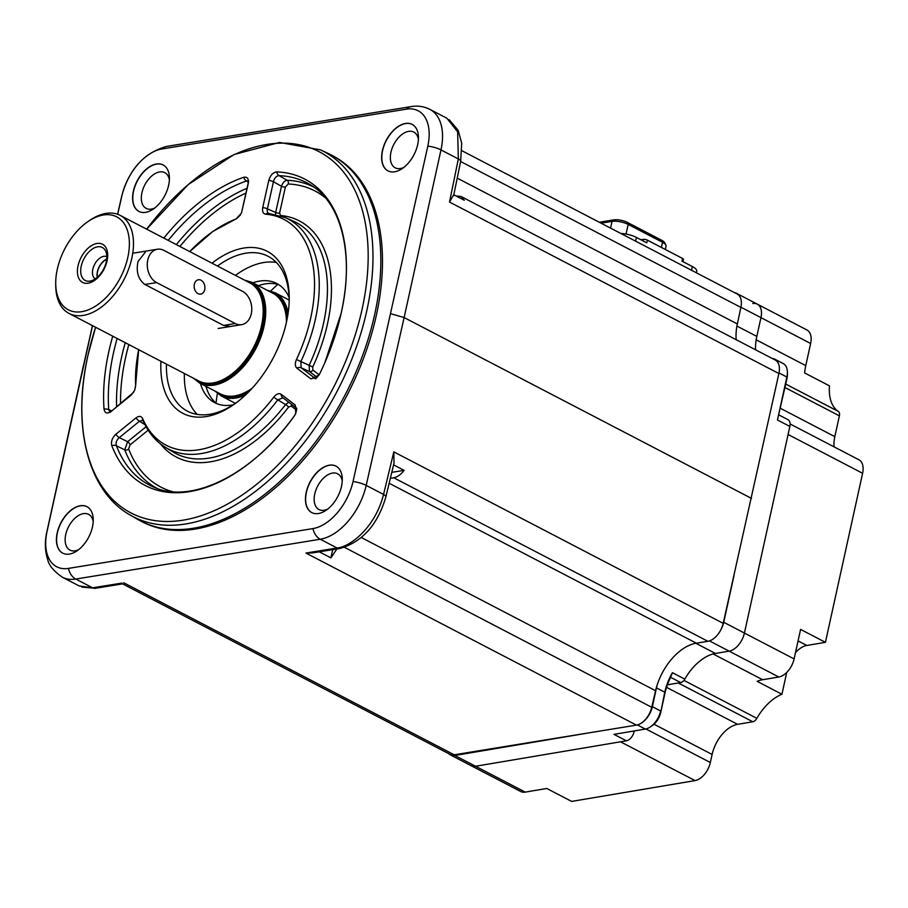 <?xml version="1.0" encoding="UTF-8"?>
<svg xmlns="http://www.w3.org/2000/svg" width="908" height="908" viewBox="0 0 908 908"><rect width="100%" height="100%" fill="white"/><g stroke="black" fill="none" stroke-linecap="round" stroke-linejoin="round"><path stroke-width="1.36" d="M590.518 732.608L454.851 755.479A17.468 10.431 117.5 0 1 450.334 754.866L471.025 765.637A17.468 10.431 -62.5 0 0 475.554 766.25L626.406 740.815A8.728 5.221 -62.5 0 0 634.056 731.78L634.238 730.94M645.883 728.954L710.34 762.516A17.468 10.431 117.5 0 1 695.051 780.596L620.527 741.802L475.554 766.25L525.233 792.116A17.468 10.431 117.5 0 1 520.704 791.504L471.025 765.637A17.468 10.431 -62.5 0 0 475.554 766.25L454.851 755.479M790.119 423.968L858.911 459.777A17.468 10.431 117.5 0 1 862.6 473.284L825.429 642.331L800.595 629.403L794.103 658.924A17.468 10.431 117.5 0 1 778.814 677.005L762.641 679.729A43.652 26.094 -62.5 0 0 757.102 681.329L781.936 694.257A43.652 26.094 -62.5 0 0 756.863 718.341A5.823 3.473 117.5 0 1 752.777 721.769L678.265 682.975L667.437 684.802L680.716 682.566A5.823 3.473 117.5 0 0 684.802 679.139A43.652 26.094 117.5 0 1 715.413 653.454L729.135 651.15A17.468 10.431 -62.5 0 0 744.424 633.069L789.858 426.442A8.728 5.221 -62.5 0 0 788.008 419.689L778.962 414.979M712.962 653.874L729.135 651.15A17.468 10.431 -62.5 0 0 744.424 633.069L794.103 658.924M862.6 473.284L788.087 434.489L744.424 633.069L723.733 622.286L734.05 575.343M756.092 339.774L760.961 317.63A17.468 10.431 -62.5 0 0 757.272 304.123A17.468 10.431 -62.5 0 0 752.743 303.51M695.051 780.596L571.631 801.412L546.786 788.473L525.233 792.116M710.34 762.516L712.11 754.469L654.01 724.221M755.57 349.796A43.652 26.094 117.5 0 1 756.829 336.414L760.961 317.63A17.468 10.431 -62.5 0 0 757.272 304.123L806.94 329.979A17.468 10.431 117.5 0 1 810.628 343.485L805.771 365.629A43.652 26.094 -62.5 0 0 804.636 372.938L829.481 385.866A43.652 26.094 -62.5 0 0 838.356 411.449A5.823 3.473 117.5 0 1 839.389 415.841L784.989 387.523M780.426 408.316L834.815 436.635L839.389 415.841M834.815 436.635A29.101 17.388 -62.5 0 0 834.066 446.849M795.465 652.716A21.826 13.041 117.5 0 1 806.815 645.463L825.429 642.331M781.936 694.257L786.737 672.442M666.563 687.345L737.602 724.334L752.777 721.769M737.602 724.334A29.101 17.388 -62.5 0 0 712.11 754.469M87.974 221.586L89.79 220.349A55.297 33.051 117.5 0 1 120.151 215.366A55.297 33.051 117.5 0 1 131.796 258.36A55.297 33.051 117.5 0 1 69.087 313.464A55.297 33.051 117.5 0 1 55.74 285.748L55.717 283.546A52.392 31.303 -62.5 0 0 87.338 310.207A52.392 31.303 -62.5 0 0 127.767 257.611A52.392 31.303 -62.5 0 0 87.974 221.586A52.392 31.303 -62.5 0 0 57.329 269.074A52.392 31.303 -62.5 0 0 55.717 283.546M230.428 326.483L223.584 325.427L144.928 284.476C138.243 279.494 135.928 271.867 138.005 261.595L146.154 251.062M78.065 265.704A21.542 12.871 117.5 0 1 96.974 243.469A21.542 12.871 117.5 0 1 107.031 260.982A21.542 12.871 117.5 0 1 88.121 283.205A21.542 12.871 117.5 0 1 78.065 265.704M106.259 261.935A18.591 11.112 -62.5 0 0 105.748 251.3A18.591 11.112 -62.5 0 0 93.025 248.588A18.591 11.112 -62.5 0 0 81.266 266.01A18.591 11.112 -62.5 0 0 90.255 281.06A18.591 11.112 -62.5 0 0 106.259 261.935M95.272 278.858A12.519 7.48 117.5 0 1 92.832 269.233A12.519 7.48 117.5 0 1 106.826 256.669M97.258 277.337A12.519 7.48 117.5 0 1 97.383 271.606A12.519 7.48 117.5 0 1 106.713 259.166M106.679 259.427A12.224 7.309 -62.5 0 0 97.576 271.571A12.224 7.309 -62.5 0 0 97.451 277.167M787.395 372.291L787.418 374.493A14.551 8.694 117.5 0 1 786.986 378.454L777.441 419.984L786.873 377.047A17.468 10.431 -62.5 0 0 787.395 372.291A17.468 10.431 -62.5 0 0 783.184 363.541L774.91 359.228A17.468 10.431 117.5 0 1 778.462 363.745M772.311 358.512A17.468 10.431 117.5 0 1 774.91 359.228M660.74 712.394L664.758 692.202A43.652 26.094 117.5 0 1 672.385 672.68L670.706 677.096A46.569 27.83 -62.5 0 0 664.872 693.61L660.74 712.394A14.551 8.694 117.5 0 1 652.216 725.64L650.4 726.888A17.468 10.431 -62.5 0 0 660.627 710.987L652.353 706.674L656.484 687.889L664.758 692.202L664.872 693.61M626.406 740.815L613.99 734.356L645.338 729.067A17.468 10.431 -62.5 0 0 650.4 726.888M652.353 706.674A17.468 10.431 117.5 0 1 641.468 722.995M450.334 754.866A17.468 10.431 117.5 0 1 448.688 753.64M657.335 684.484A43.652 26.094 -62.5 0 0 656.484 687.889M723.733 622.286A17.468 10.431 117.5 0 1 720.793 629.902M734.617 292.705A17.468 10.431 117.5 0 1 736.57 293.341A17.468 10.431 117.5 0 1 738.749 295.202M201.031 280.231A7.275 5.323 -99.2 0 1 204.913 287.893A7.275 5.323 -99.2 0 1 200.702 294.124A7.275 5.323 -99.2 0 1 198.035 293.659A7.275 5.323 -99.2 0 1 194.142 285.997A7.275 5.323 -99.2 0 1 198.364 279.766A7.275 5.323 -99.2 0 1 201.031 280.231M242.447 291.309A17.468 12.78 -99.2 0 1 251.777 309.696A17.468 12.78 -99.2 0 1 241.664 324.655A17.468 12.78 -99.2 0 1 235.263 323.52L156.619 282.581A17.468 12.78 -99.2 0 1 147.278 264.194A17.468 12.78 -99.2 0 1 157.402 249.235A17.468 12.78 -99.2 0 1 163.792 250.358L242.447 291.309M665.314 249.484L666.063 246.113A11.645 3.802 -167.4 0 0 665.893 245.058A11.645 3.802 -167.4 0 0 662.534 242.3L628.166 224.412A11.645 3.802 -167.4 0 0 612.06 221.382L601.062 223.175M665.893 245.058L664.69 242.697A9.897 3.235 -167.4 0 0 661.83 240.348L627.473 222.46A9.897 3.235 -167.4 0 0 613.785 219.884L599.28 222.244M682.964 261.663L683.463 259.416A2.906 0.953 -167.4 0 0 682.578 258.474L681.976 261.152L692.327 266.543A14.551 4.756 -167.4 0 1 696.754 271.299L696.413 272.809M620.8 233.447A14.551 4.756 -167.4 0 1 636.44 237.442L646.791 242.833L647.393 240.155A2.906 0.953 -167.4 0 0 643.363 239.394L640.935 239.791M682.578 258.474L647.393 240.155M166.436 364.153A87.316 52.176 -62.5 0 0 187.468 411.188A87.316 52.176 -62.5 0 0 209.827 414.286A87.316 52.176 -62.5 0 0 236.738 402.403M276.304 262.435A87.316 52.176 -62.5 0 0 263.672 262.537A87.316 52.176 -62.5 0 0 235.433 275.385M289.164 301.694A87.316 52.176 -62.5 0 0 268.11 256.294A87.316 52.176 -62.5 0 0 245.739 253.207A87.316 52.176 -62.5 0 0 217.5 266.044M112.751 336.198A172.713 103.217 -62.5 0 0 104.023 409.065A5.823 3.348 -4.1 0 1 108.744 409.644L111.763 410.847M265.613 214.186A127.347 76.113 117.5 0 1 310.627 318.356A127.347 76.113 117.5 0 1 296.473 359.466C294.85 363.404 294.975 366.287 296.848 368.137L310.979 378.942L319.037 375.015L319.616 373.96A172.713 103.217 -62.5 0 0 324.848 362.689A172.713 103.217 -62.5 0 0 341.124 313.396A172.713 103.217 -62.5 0 0 276.702 171.907C273.013 172.406 270.38 175.221 268.802 180.352L262.741 207.535C262.094 211.439 263.048 213.652 265.613 214.186A5.823 4.529 -85.3 0 1 268.291 213.346L285.26 217.591A129.674 77.498 117.5 0 1 315.28 319.718A129.674 77.498 117.5 0 1 300.866 361.566L309.163 365.322A130.241 77.838 -62.5 0 0 293.284 221.121L285.26 217.591M324.848 362.689L341.102 313.476C354.778 254.353 341.158 202.382 310.264 184.721A170.398 101.832 -62.5 0 0 279.108 175.675A5.823 4.495 -87.9 0 1 276.702 171.907M140.502 520.931L142.159 521.794A206.343 123.318 -62.5 0 0 195.004 529.103A206.343 123.318 -62.5 0 0 364.267 356.333A206.343 123.318 -62.5 0 0 332.714 155.745L331.057 154.882A206.343 123.318 -62.5 0 0 328.185 153.463L320.422 149.843A205.968 123.091 117.5 0 1 366.65 311.399A205.968 123.091 117.5 0 1 130.264 515.097L137.687 519.387A206.343 123.318 -62.5 0 0 140.502 520.931A206.343 123.318 -62.5 0 0 193.347 528.252A206.343 123.318 -62.5 0 0 374.493 315.314A206.343 123.318 -62.5 0 0 331.057 154.882M169.387 179.841A20.158 12.042 -62.5 0 0 164.927 172.713A20.158 12.042 -62.5 0 0 159.626 171.918A20.158 12.042 -62.5 0 0 141.932 192.723A20.158 12.042 -62.5 0 0 146.313 208.465A20.158 12.042 -62.5 0 0 151.33 209.101A20.158 12.042 -62.5 0 0 154.712 208.034M139.003 211.462A26.196 15.652 117.5 0 1 133.578 191.145A26.196 15.652 117.5 0 1 163.19 164.995M93.206 521.555A20.158 12.042 -62.5 0 0 88.746 514.427A20.158 12.042 -62.5 0 0 83.445 513.633A20.158 12.042 -62.5 0 0 65.751 534.437A20.158 12.042 -62.5 0 0 70.132 550.18A20.158 12.042 -62.5 0 0 75.148 550.827A20.158 12.042 -62.5 0 0 78.531 549.749M62.822 553.188A26.196 15.652 117.5 0 1 57.397 532.86A26.196 15.652 117.5 0 1 87.009 506.721M342.237 481.002A20.158 12.042 -62.5 0 0 337.776 473.874A20.158 12.042 -62.5 0 0 332.476 473.079A20.158 12.042 -62.5 0 0 314.781 493.884A20.158 12.042 -62.5 0 0 319.162 509.626A20.158 12.042 -62.5 0 0 324.19 510.262A20.158 12.042 -62.5 0 0 327.561 509.195M311.853 512.634A26.196 15.652 117.5 0 1 306.427 492.306A26.196 15.652 117.5 0 1 336.039 466.156M418.418 139.287A20.158 12.042 -62.5 0 0 413.957 132.159A20.158 12.042 -62.5 0 0 408.657 131.365A20.158 12.042 -62.5 0 0 390.962 152.169A20.158 12.042 -62.5 0 0 395.343 167.901A20.158 12.042 -62.5 0 0 400.36 168.548A20.158 12.042 -62.5 0 0 403.742 167.469M388.034 170.908A26.196 15.652 117.5 0 1 382.609 150.592A26.196 15.652 117.5 0 1 412.221 124.441M57.227 532.769A26.196 15.652 117.5 0 1 86.93 506.675A26.196 15.652 117.5 0 1 92.446 527.037A26.196 15.652 117.5 0 1 62.731 553.142A26.196 15.652 117.5 0 1 57.227 532.769M306.257 492.215A26.196 15.652 117.5 0 1 335.96 466.11A26.196 15.652 117.5 0 1 341.476 486.484A26.196 15.652 117.5 0 1 311.773 512.589A26.196 15.652 117.5 0 1 306.257 492.215M382.438 150.501A26.196 15.652 117.5 0 1 412.141 124.396A26.196 15.652 117.5 0 1 417.646 144.769A26.196 15.652 117.5 0 1 387.943 170.863A26.196 15.652 117.5 0 1 382.438 150.501M133.397 191.055A26.196 15.652 117.5 0 1 163.111 164.95A26.196 15.652 117.5 0 1 168.616 185.323A26.196 15.652 117.5 0 1 138.913 211.428A26.196 15.652 117.5 0 1 133.397 191.055M320.422 149.843L279.528 142.442L234.037 154.542L188.342 184.483L146.665 229.168A203.642 121.695 117.5 0 1 311.001 148.083A203.642 121.695 117.5 0 1 361.917 310.014A203.642 121.695 117.5 0 1 183.144 520.159A203.642 121.695 117.5 0 1 88.121 354.597A203.642 121.695 117.5 0 1 95.59 327.266L88.099 354.676C71.664 426.056 87.736 491.285 130.264 515.097M205.968 386.365A67.464 40.327 -62.5 0 0 216.706 403.606M233.152 404.832A67.181 40.156 117.5 0 1 213.777 402.165A67.181 40.156 117.5 0 1 200.452 383.494M212.007 263.195A91.345 54.593 117.5 0 1 289.209 300.242A91.345 54.593 117.5 0 1 286.429 322.306A91.345 54.593 117.5 0 1 235.581 403.277A91.345 54.593 117.5 0 1 160.943 361.293M278.665 284.601A67.464 40.327 -62.5 0 0 258.383 285.691M252.867 282.819A67.181 40.156 117.5 0 1 275.805 283.024A67.181 40.156 117.5 0 1 289.096 297.37M389.146 483.26L696.345 643.182L707.888 641.298A17.468 10.431 -62.5 0 0 723.199 623.353L778.894 373.529A17.468 10.431 -62.5 0 0 775.205 360.022L461.06 196.48L456.043 195.958M707.888 641.298L393.766 477.778L390.338 478.334M696.345 643.182A46.569 27.83 -62.5 0 0 655.576 690.716L651.74 707.298A17.468 10.431 -62.5 0 1 636.451 725.117L454.204 754.798A17.468 10.431 -62.5 0 1 449.732 754.185L122.569 583.867M117.7 214.299L121.842 195.969A45.729 27.331 117.5 0 1 161.942 148.957L406.432 109.142A45.729 27.331 117.5 0 1 427.816 146.143L353.03 481.569A45.729 27.331 117.5 0 1 312.931 528.581A14.551 10.658 80.8 0 0 320.252 539.239L337.061 547.989A7.57 5.539 80.8 0 0 339.83 548.477L312.488 552.938L305.939 553.063L337.061 547.989C349.444 547.195 375.049 528.274 383.562 494.429L393.822 451.878L394.015 463.069L385.832 497.005A7.57 2.531 13.6 0 0 383.562 494.429L366.196 485.394A52.392 31.303 117.5 0 1 320.252 539.239L75.761 579.054A52.392 31.303 117.5 0 1 62.346 577.204L79.212 585.978L92.571 587.805L75.761 579.054A14.551 10.658 80.8 0 1 68.441 568.397A45.729 27.331 117.5 0 1 47.057 531.396L92.525 325.677M393.766 477.778C397.454 477.063 400.893 474.589 404.083 470.344L393.584 464.873M319.31 551.826L330.909 557.864L336.891 548.965M122.694 583.844L95.34 588.293A7.57 5.539 -99.2 0 1 92.571 587.805L121.933 583.095M453.807 194.8L464.294 200.259L461.06 196.48M453.682 194.732L449.517 202.053L458.347 158.945L457.643 131.83L446.849 118.199L429.915 109.391A52.392 31.303 117.5 0 1 440.982 149.911L404.128 317.562L751.449 498.379M457.223 178.127L737.341 323.952A46.569 27.83 -62.5 0 0 736.195 339.717M737.341 323.952L740.883 307.403A17.468 10.431 -62.5 0 0 737.171 294.033L461.945 150.751M92.446 325.631L83.911 363.767M312.931 528.581L68.441 568.397M390.962 313.771L404.128 317.562L366.196 485.394A14.551 4.71 12.7 0 0 353.03 481.569M216.059 403.084A122.24 73.049 117.5 0 1 217.409 393.436M270.732 291.014A122.24 73.049 117.5 0 1 277.859 284.374M391.779 472.353L404.083 470.344M332.725 549.635L330.909 557.864M281.117 394.254C278.904 392.982 276.463 393.913 273.819 397.068A127.347 76.113 117.5 0 1 142.579 418.44C141.183 415.943 139.003 415.762 136.03 417.884L115.838 434.274C112.195 437.815 110.844 441.617 111.797 445.658A172.713 103.217 -62.5 0 0 294.328 415.932L295.792 413.356L295.248 405.059L281.117 394.254A5.823 4.642 -52.6 0 0 282.694 397.625L282.831 397.727M104.023 409.065C104.817 413.242 107.144 414.048 111.003 411.506L131.195 395.116L134.656 390.326L135.61 385.662A127.347 76.113 117.5 0 1 138.674 349.694M236.001 219.01A5.823 3.87 69 0 1 236.931 218.408L212.756 231.529L189.738 251.595A127.347 76.113 117.5 0 1 236.001 219.01L241.449 213.085L248.236 183.7C248.906 178.717 247.385 176.583 243.639 177.298A172.713 103.217 -62.5 0 0 163.815 238.1M288.233 183.995L285.396 187.014A2.906 0.953 12.6 0 1 281.48 186.31C282.717 182.712 284.601 180.692 287.144 180.272A2.906 2.247 -87.6 0 1 288.233 183.995A166.913 99.755 -62.5 0 1 325.416 197.876M285.396 187.014L279.573 213.142L280.595 215.514A133.147 79.575 117.5 0 1 312.761 366.957L309.163 365.322L309.446 371.508A2.906 2.315 127.4 0 0 312.897 370.044L319.151 374.822M279.573 213.142A2.906 0.953 12.6 0 1 275.657 212.438L281.48 186.31L273.456 181.713A5.823 1.907 -167.4 0 0 268.802 180.352M275.533 214.424L275.657 212.438L267.395 208.885A5.823 1.907 -167.4 0 0 262.741 207.535M310.979 378.942A5.823 4.642 -52.6 0 1 315.269 378.568L315.36 378.636M269.449 213.641C267.542 213.232 266.861 211.655 267.395 208.885L273.456 181.713C274.42 177.911 276.304 175.902 279.108 175.675L287.144 180.272A169.819 101.492 117.5 0 1 313.884 187.105M296.848 368.137A5.823 4.642 -52.6 0 1 301.138 367.774L315.394 378.625M296.473 359.466L300.866 361.566L301.138 367.774L309.446 371.508L317.142 377.399M148.152 430.199L130.048 444.897L128.607 448.972A166.913 99.755 -62.5 0 0 172.475 491.648M291.684 404.503A2.906 2.315 -52.6 0 1 291.196 406.069L288.596 407.056A2.906 0.647 37.3 0 0 285.532 404.559L288.721 402.233M130.048 444.897A2.906 1.373 50.9 0 0 127.619 441.719L146.075 426.737M157.05 488.379A169.819 101.492 117.5 0 1 124.737 449.869A2.906 2.066 158.6 0 0 128.607 448.972M111.797 445.658A5.823 4.131 -21.1 0 1 116.406 445.749L124.737 449.869L127.619 441.719L119.3 437.611C116.496 440.051 115.532 442.775 116.406 445.749A170.398 101.832 -62.5 0 0 153.021 486.779C190.192 504.859 251.902 475.576 294.328 415.921A5.823 1.135 -143.9 0 1 294.328 415.921L294.328 415.921A5.823 1.135 -143.9 0 1 294.34 415.909M296.576 408.237L282.694 397.625A5.823 4.642 -52.6 0 0 283.024 397.852L277.803 399.861A129.674 77.498 117.5 0 1 165.597 447.451L173.099 452.002A130.241 77.838 -62.5 0 0 285.532 404.559L277.803 399.861A5.823 1.283 -142.8 0 1 273.819 397.068M115.838 434.274A5.823 2.735 50.9 0 0 119.3 437.611L139.492 421.221A5.823 2.735 50.9 0 1 136.03 417.884M296.564 408.214A5.823 4.642 -52.6 0 1 295.248 405.059M143.192 420.461L142.806 420.098A5.823 4.2 -23.3 0 1 142.579 418.44M117.143 338.491A170.398 101.832 -62.5 0 0 113.557 352.565A170.398 101.832 -62.5 0 0 108.744 409.644L109.879 412.096M248.417 182.247L246.488 180.987A170.398 101.832 -62.5 0 0 168.207 240.393M248.304 180.919L246.488 180.987A5.823 3.95 71 0 1 243.639 177.298M134.656 390.326L135.564 386.184A5.823 3.246 -2.6 0 1 135.61 385.662M184.358 373.483A87.316 52.176 -62.5 0 0 197.195 414.389M778.814 677.005L709.466 640.912M713.132 653.964L762.641 679.729M810.628 343.485L740.928 307.199M756.182 339.819L805.771 365.629M798.064 640.912L806.815 645.463M683.951 680.387L756.863 718.341M785.749 384.073L838.356 411.449M245.841 280.799A56.024 33.483 117.5 0 1 262.741 326.199A56.024 33.483 117.5 0 1 232.823 374.902A56.024 33.483 117.5 0 1 194.777 378.897M69.087 313.464L198.773 380.985A55.297 33.051 -62.5 0 0 261.481 325.881A55.297 33.051 -62.5 0 0 249.848 282.887L120.151 215.366M216.274 391.734A57.476 34.356 -62.5 0 0 248.383 392.188M245.342 395.139A58.214 34.788 117.5 0 1 221.2 395.945L235.41 403.334M287.473 317.096A57.476 34.356 -62.5 0 0 268.689 291.048M286.44 322.226A56.75 33.914 -62.5 0 0 272.752 293.171L252.049 282.399A56.75 33.914 117.5 0 1 264.001 326.517A56.75 33.914 117.5 0 1 199.635 383.074L193.415 378.193M199.635 383.074L220.338 393.856A56.75 33.914 -62.5 0 0 251.993 388.397M267.304 290.333L274.954 292.682A58.214 34.788 117.5 0 1 288.142 312.908M779.019 372.95L786.873 377.047L786.986 378.454M637.382 724.925L645.338 729.067M777.441 419.984L789.858 426.442M736.921 326.051L756.829 336.414M695.846 643.273L715.413 653.454M672.385 672.68L684.802 679.139M670.615 677.3L680.716 682.566M632.887 731.167L634.056 731.78M223.584 325.427L235.263 323.52M144.928 284.476L156.619 282.581M661.387 247.43L662.534 242.3L661.83 240.348M610.562 228.124L612.06 221.382L613.785 219.884M627.473 222.46L628.166 224.412L626.021 234.06M691.499 270.255L692.327 266.543M636.44 237.442L635.611 241.165M643.034 240.881L643.363 239.394M116.587 406.932A169.819 101.492 117.5 0 1 121.729 356.56A169.819 101.492 117.5 0 1 125.236 342.702M393.822 451.878L723.199 623.353M361.384 537.559L655.576 690.716M344.507 547.354L651.74 707.298M636.451 725.117L305.939 553.063M123.692 582.743L454.204 754.798M778.894 373.529L449.517 202.053M740.883 307.403L460.628 161.511M449.165 119.64L458.2 130.332L461.695 143.271L460.662 161.329A7.57 2.418 11.6 0 0 458.347 158.945L440.982 149.911A14.551 4.801 -167.6 0 0 427.816 146.143M47.057 531.396A14.551 4.801 -167.6 0 0 46.853 531.906C44.64 541.792 44.923 551.008 47.693 559.532C48.884 565.366 53.776 571.257 62.346 577.204M406.432 109.142A14.551 10.658 80.8 0 1 411.165 106.588L166.675 146.404A14.551 10.658 80.8 0 0 161.942 148.957M166.675 146.404C143.895 152.839 128.879 169.524 121.638 196.457A14.551 4.71 12.7 0 1 121.842 195.969M339.83 548.477L339.83 548.477C362.258 542.065 377.592 524.903 385.832 497.005M312.761 366.957L312.897 370.044M296.678 410.246L291.196 406.069M288.596 407.056A133.147 79.575 117.5 0 1 160.444 443.864M144.962 424.672L139.492 421.221L142.885 420.291M246.147 193.018A166.913 99.755 -62.5 0 0 179.898 246.477M128.834 344.575A166.913 99.755 -62.5 0 0 120.526 403.742M176.311 244.604A169.819 101.492 117.5 0 1 247.226 188.206M214.901 391.019L221.2 395.945M274.954 292.682L289.164 300.071M252.049 282.399L244.49 280.095M736.57 293.341L757.272 304.123M218.181 328.48L241.664 324.655M133.919 253.06L157.402 249.235M83.718 364.267L46.853 531.906M411.165 106.588C417.759 105.498 424.013 106.429 429.915 109.391M121.638 196.457L117.609 214.265M95.34 588.293L81.822 587.09M460.662 161.329L453.603 195.799M319.037 375.015L315.666 378.806M294.328 415.921L294.896 415.081M295.792 413.356L296.814 408.418M142.806 420.098C148.004 432.163 155.597 441.277 165.597 447.451M241.449 213.085L248.633 181.101M236.931 218.408L240.518 214.878M133.669 392.245L110.209 412.266M135.564 386.184L138.663 349.694"/></g></svg>

